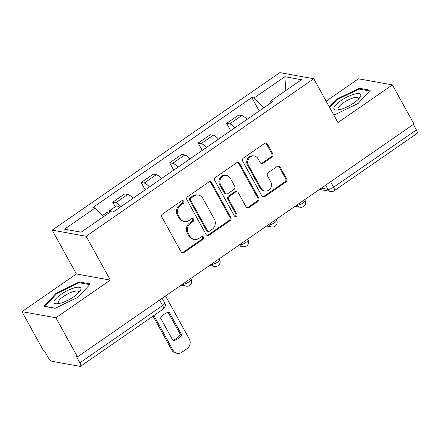 <?xml version="1.0" encoding="UTF-8"?>
<svg xmlns="http://www.w3.org/2000/svg" width="439" height="439" viewBox="0 0 439 439"><rect width="100%" height="100%" fill="white"/><g stroke="black" fill="none" stroke-linecap="round" stroke-linejoin="round"><path stroke-width="0.66" d="M183.705 201.26A1.608 1.454 100.2 0 0 181.702 200.782L162.649 213.963A2.299 2.08 100.2 0 0 161.92 217.135L181.093 251.865A2.299 2.08 100.2 0 0 183.952 252.551L203.005 239.37A1.608 1.454 100.2 0 0 202.544 236.434A1.608 1.454 100.2 0 0 201.512 236.665L199.048 238.372A7.364 6.651 100.2 0 1 194.334 239.447A7.364 6.651 100.2 0 1 189.9 236.171L188.304 233.274A7.364 6.651 100.2 0 1 190.636 223.133L193.1 221.426A1.608 1.454 100.2 0 0 192.639 218.49A1.608 1.454 100.2 0 0 191.607 218.726L189.143 220.427A7.364 6.651 100.2 0 1 184.429 221.503A7.364 6.651 100.2 0 1 179.995 218.227L178.399 215.335A7.364 6.651 100.2 0 1 180.731 205.189L183.195 203.482A1.608 1.454 100.2 0 0 183.705 201.26M184.429 221.503L183.436 221.322A7.364 6.651 100.2 0 1 179.008 218.046L177.411 215.154A7.364 6.651 100.2 0 1 179.738 205.008L182.207 203.301A1.608 1.454 100.2 0 0 182.223 200.552M181.998 252.732A2.299 2.08 100.2 0 0 182.964 252.376L202.017 239.189A1.608 1.454 100.2 0 0 202.033 236.44M194.334 239.447L193.341 239.266A7.364 6.651 100.2 0 1 188.913 235.99L187.316 233.098A7.364 6.651 100.2 0 1 189.643 222.952L192.112 221.245A1.608 1.454 100.2 0 0 192.128 218.496M272.103 157.025A2.299 2.08 100.2 0 0 272.828 153.853L267.45 144.107A2.299 2.08 100.2 0 0 264.591 143.421L243.431 158.062A2.299 2.08 100.2 0 0 242.707 161.234L261.874 195.964A2.299 2.08 100.2 0 0 264.733 196.65L285.893 182.009A2.299 2.08 100.2 0 0 286.623 178.838L280.126 167.067A2.299 2.08 100.2 0 0 277.267 166.381L268.213 172.648A2.299 2.08 100.2 0 0 267.483 175.819L270.704 181.653A6.157 5.559 100.2 0 1 270.462 188.336A6.157 5.559 100.2 0 1 264.816 191.031A6.157 5.559 100.2 0 1 261.112 188.293L248.49 165.432A6.157 5.559 100.2 0 1 248.732 158.742A6.157 5.559 100.2 0 1 254.379 156.054A6.157 5.559 100.2 0 1 258.083 158.792L260.19 162.6A2.299 2.08 100.2 0 0 263.049 163.292L272.103 157.025L271.11 156.844A2.299 2.08 100.2 0 0 271.84 153.672L266.462 143.932A2.299 2.08 100.2 0 0 265.562 143.065M110.326 280.098L76.391 273.974L21.95 311.646L55.885 317.77L110.326 280.098L86.132 236.264L313.753 78.746L337.953 122.58L392.395 84.908L413.988 124.023L77.478 356.885L76.49 356.709L79.854 362.801L162.611 305.533A4.686 1.344 -28.9 0 0 164.735 302.91L162.178 298.273M55.885 317.77L77.478 356.885M211.686 182.701A2.299 2.08 100.2 0 0 208.827 182.009L187.667 196.656A2.299 2.08 100.2 0 0 186.937 199.822L206.111 234.552A2.299 2.08 100.2 0 0 208.969 235.244L230.129 220.597A2.299 2.08 100.2 0 0 230.854 217.431L211.686 182.701L210.693 182.52A2.299 2.08 100.2 0 0 209.793 181.653M215.549 177.356L236.709 162.715A2.299 2.08 100.2 0 1 239.568 163.407L258.741 198.132A2.299 2.08 100.2 0 1 258.011 201.303L248.957 207.57A2.299 2.08 100.2 0 1 246.098 206.884L238.322 192.798A2.299 2.08 100.2 0 0 235.463 192.106L229.454 196.266A2.299 2.08 100.2 0 0 228.73 199.438L236.824 214.1A1.608 1.454 100.2 0 1 235.282 216.553A1.608 1.454 100.2 0 1 234.311 215.84L214.819 180.528A2.299 2.08 100.2 0 1 215.549 177.356M21.95 311.646L43.543 350.766L44.531 350.942L47.895 357.039A4.686 1.493 -124.7 0 0 52.043 361.324L80.046 366.373A4.686 1.493 -124.7 0 0 80.546 366.296A4.686 1.493 -124.7 0 0 79.854 362.801M76.391 273.974L52.192 230.14L279.819 72.627L313.753 78.746M392.395 84.908L358.454 78.784L326.128 101.157M413.34 124.467L416.359 129.939A4.686 1.493 55.3 0 1 417.05 133.434L334.293 190.702A4.686 1.493 -124.7 0 0 333.607 187.206L416.359 129.939M133.017 198.291A10.783 3.435 -124.7 0 0 127.749 194.433L115.693 202.78A10.783 3.435 55.3 0 1 120.961 206.637M115.693 202.78L112.675 202.231L115.172 206.758M127.749 194.433L124.731 193.89L112.675 202.231M145.221 189.846L141.177 182.514L144.19 183.058A10.783 3.435 55.3 0 1 149.458 186.915M161.519 178.569A10.783 3.435 -124.7 0 0 156.251 174.711L153.233 174.168L141.177 182.514M173.723 170.123L169.673 162.792L172.692 163.335A10.783 3.435 55.3 0 1 177.96 167.193M190.016 158.847A10.783 3.435 -124.7 0 0 184.748 154.989L181.73 154.446L169.673 162.792M202.22 150.401L198.17 143.07L201.188 143.613A10.783 3.435 55.3 0 1 206.456 147.471M218.518 139.13A10.783 3.435 -124.7 0 0 213.25 135.272L210.232 134.724L198.17 143.07M230.722 130.685L226.672 123.348L229.69 123.891A10.783 3.435 55.3 0 1 234.958 127.749M247.014 119.408A10.783 3.435 -124.7 0 0 241.746 115.55L238.728 115.007L226.672 123.348M263.713 107.851L254.132 97.952L284.823 76.715L301.445 79.711L270.753 100.954L273.08 101.371L114.14 211.357L111.819 210.934L81.127 232.171L64.506 229.174L95.197 207.938L103.599 216.625M254.132 97.952L251.805 97.535L92.87 207.515L95.197 207.938M86.132 236.264L52.192 230.14M79.349 281.92L56.208 293.126L44.092 306.318L55.116 308.31L78.257 297.104L90.374 283.907L79.349 281.92L79.86 282.842M333.41 114.349L334.99 114.634L358.136 103.428L370.253 90.236L359.228 88.25L336.082 99.455L329.277 106.864M259.219 110.963L251.805 97.535M270.753 100.954L270.858 102.907M285.827 90.522L284.823 76.715M56.576 293.79L56.208 293.126M336.45 100.119L336.082 99.455M359.733 89.172L359.228 88.25M207.01 235.419A2.299 2.08 100.2 0 0 207.976 235.063L229.136 220.422A2.299 2.08 100.2 0 0 229.866 217.25L210.693 182.52M191.13 197.989A1.608 1.454 100.2 0 0 190.619 200.211L207.449 230.694A1.608 1.454 100.2 0 0 209.447 231.177L212.048 229.377A7.364 6.651 100.2 0 0 214.38 219.231L202.873 198.395A7.364 6.651 100.2 0 0 198.444 195.119A7.364 6.651 100.2 0 0 193.731 196.189L191.13 197.989L190.142 197.813A1.608 1.454 100.2 0 0 189.632 200.03L190.619 200.211M208.415 231.413L207.427 231.232A1.608 1.454 100.2 0 1 206.456 230.513L189.632 200.03M198.444 195.119L197.457 194.943A7.364 6.651 100.2 0 0 192.737 196.013L193.731 196.189M190.142 197.813L192.737 196.013M246.998 207.751A2.299 2.08 100.2 0 0 247.964 207.395L257.024 201.128A2.299 2.08 100.2 0 0 257.748 197.956L238.58 163.226A2.299 2.08 100.2 0 0 237.675 162.359M236.939 191.777L235.946 191.596A2.299 2.08 100.2 0 0 234.475 191.931L228.467 196.09A2.299 2.08 100.2 0 0 227.737 199.257L235.831 213.919L236.824 214.1M234.805 216.367A1.608 1.454 100.2 0 0 235.831 213.919M230.255 178.185A6.157 5.559 100.2 0 0 226.551 175.446A6.157 5.559 100.2 0 0 220.905 178.135A6.157 5.559 100.2 0 0 220.658 184.819L225.108 192.875A2.299 2.08 100.2 0 0 227.967 193.566L233.971 189.407A2.299 2.08 100.2 0 0 234.7 186.24L230.255 178.185M226.551 175.446L225.558 175.265A6.157 5.559 100.2 0 0 219.912 177.96A6.157 5.559 100.2 0 0 219.67 184.643L220.658 184.819M226.491 193.901L225.503 193.72A2.299 2.08 100.2 0 1 224.115 192.699L219.67 184.643M261.09 163.467A2.299 2.08 100.2 0 0 262.056 163.11L271.11 156.844M254.379 156.054L253.391 155.872A6.157 5.559 100.2 0 0 247.744 158.567A6.157 5.559 100.2 0 0 247.503 165.251L248.49 165.432M264.816 191.031L263.828 190.85A6.157 5.559 100.2 0 1 260.124 188.112L247.503 165.251M262.78 196.831A2.299 2.08 100.2 0 0 263.746 196.474L284.906 181.828A2.299 2.08 100.2 0 0 285.635 178.662L279.138 166.891A2.299 2.08 100.2 0 0 278.233 166.024M111.594 211.088A5.861 1.866 -124.7 0 0 109.695 210.55A5.861 1.866 -124.7 0 0 109.525 212.52M119.452 207.68A5.861 1.866 -124.7 0 0 116.269 206.001L109.695 210.55M160.531 317.995L173.098 340.763A14.652 13.236 100.2 0 0 181.686 334.82L169.119 312.052A14.652 13.236 100.2 0 0 160.531 317.995M153.88 315.548L173.015 350.212A7.029 6.355 100.2 0 0 177.246 353.34A7.029 6.355 100.2 0 0 181.751 352.319L187.047 348.654A7.029 6.355 100.2 0 0 189.275 338.963L165.53 295.952M108.488 213.239A5.861 1.866 -124.7 0 0 106.589 212.701L102.523 215.511M168.099 312.305L180.402 334.584L181.686 334.82M172.829 340.274A14.652 13.236 100.2 0 0 180.402 334.584M177.246 353.34L175.962 353.11A7.029 6.355 -79.8 0 1 171.731 349.982L173.015 350.212M153.041 316.129L171.731 349.982M60.384 303.201A15.233 4.374 -28.9 0 0 79.947 291.2A15.233 4.374 -28.9 0 0 74.52 287.808A15.233 4.374 -28.9 0 0 57.207 297.357A15.233 4.374 -28.9 0 0 57.147 303.788A15.233 4.374 -28.9 0 0 60.384 303.201M78.565 292.818A11.535 3.309 -28.9 0 0 78.537 291.726A11.535 3.309 -28.9 0 0 73.79 291.474A11.535 3.309 -28.9 0 0 62.766 296.994A11.535 3.309 -28.9 0 0 58.343 302.872A11.535 3.309 -28.9 0 0 59.254 303.481M55.303 308.216L45.03 306.362L56.768 293.581L79.19 282.721L89.721 284.62M340.258 109.53A15.233 4.374 -28.9 0 0 359.826 97.529A15.233 4.374 -28.9 0 0 354.394 94.138A15.233 4.374 -28.9 0 0 337.081 103.686A15.233 4.374 -28.9 0 0 337.02 110.118A15.233 4.374 -28.9 0 0 340.258 109.53M358.438 99.148A11.535 3.309 -28.9 0 0 358.411 98.051A11.535 3.309 -28.9 0 0 353.664 97.798A11.535 3.309 -28.9 0 0 342.639 103.324A11.535 3.309 -28.9 0 0 338.217 109.201A11.535 3.309 -28.9 0 0 339.127 109.805M329.645 107.528L336.642 99.911L359.064 89.051L369.594 90.95M335.176 114.546L333.333 114.211M321.288 188.172L327.971 189.379A4.686 1.344 -28.9 0 0 333.607 187.206L330.583 181.735M325.645 185.159L327.971 189.379A4.686 4.236 -79.8 0 0 330.792 191.464A4.686 4.686 0 0 0 334.293 190.702M213.25 135.272L201.188 143.613M184.748 154.989L172.692 163.335M156.251 174.711L144.19 183.058M241.746 115.55L229.69 123.891M296.846 205.084L297.302 205.167A4.686 1.344 -28.9 0 0 302.29 203.416A4.686 1.344 -28.9 0 0 305.061 200.376L304.671 199.668M297.143 204.881L297.302 205.167A4.686 4.236 -79.8 0 0 300.122 207.252A4.686 4.686 0 0 0 305.061 200.376M268.344 224.806L268.805 224.889A4.686 1.344 -28.9 0 0 273.793 223.138A4.686 1.344 -28.9 0 0 276.565 220.093L276.175 219.39M268.646 224.598L268.805 224.889A4.686 4.236 -79.8 0 0 271.626 226.974A4.686 4.686 0 0 0 276.565 220.093M239.848 244.528L240.303 244.611A4.686 1.344 -28.9 0 0 245.291 242.86A4.686 1.344 -28.9 0 0 248.062 239.815L247.673 239.112M240.144 244.32L240.303 244.611A4.686 4.236 -79.8 0 0 243.129 246.696A4.686 4.686 0 0 0 248.062 239.815M211.351 264.251L211.807 264.333A4.686 1.344 -28.9 0 0 216.795 262.582A4.686 1.344 -28.9 0 0 219.566 259.537L219.176 258.834M211.647 264.042L211.807 264.333A4.686 4.236 -79.8 0 0 214.627 266.418A4.686 4.686 0 0 0 219.566 259.537M182.849 283.967L183.31 284.049A4.686 1.344 -28.9 0 0 188.293 282.304A4.686 1.344 -28.9 0 0 191.064 279.259L190.674 278.556M183.145 283.764L183.31 284.049A4.686 4.236 -79.8 0 0 186.131 286.135A4.686 4.686 0 0 0 191.064 279.259M159.593 300.062L162.611 305.533A4.686 1.493 -124.7 0 1 163.297 309.029A4.686 4.686 0 0 0 164.735 302.91M179.738 205.008L180.731 205.189M177.411 215.154L178.399 215.335M179.008 218.046L179.995 218.227M192.112 221.245L193.1 221.426M189.643 222.952L190.636 223.133M187.316 233.098L188.304 233.274M188.913 235.99L189.9 236.171M202.017 239.189L203.005 239.37M182.964 252.376L183.952 252.551M182.207 203.301L183.195 203.482M229.866 217.25L230.854 217.431M229.136 220.422L230.129 220.597M207.976 235.063L208.969 235.244M206.456 230.513L207.449 230.694M238.58 163.226L239.568 163.407M257.748 197.956L258.741 198.132M257.024 201.128L258.011 201.303M247.964 207.395L248.957 207.57M234.475 191.931L235.463 192.106M228.467 196.09L229.454 196.266M227.737 199.257L228.73 199.438M224.115 192.699L225.108 192.875M262.056 163.11L263.049 163.292M260.124 188.112L261.112 188.293M279.138 166.891L280.126 167.067M285.635 178.662L286.623 178.838M284.906 181.828L285.893 182.009M263.746 196.474L264.733 196.65M266.462 143.932L267.45 144.107M271.84 153.672L272.828 153.853M181.044 285.218L186.131 286.135M209.54 265.496L214.627 266.418M238.042 245.78L243.129 246.696M266.539 226.058L271.626 226.974M295.041 206.335L300.122 207.252M330.792 191.464L319.482 189.423M163.297 309.029L80.546 366.296"/></g></svg>
